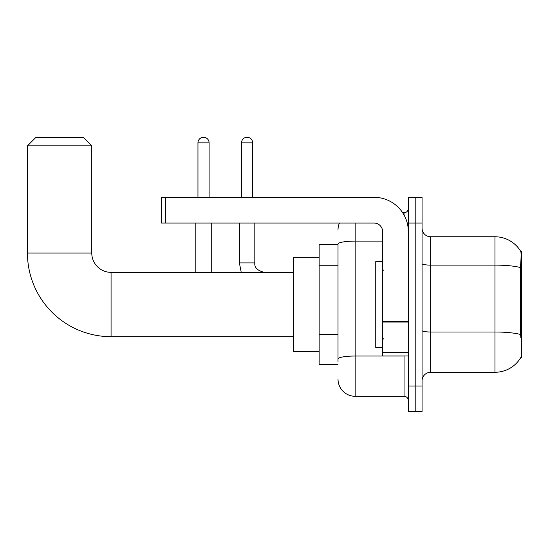 <?xml version="1.0" encoding="UTF-8"?>
<svg xmlns="http://www.w3.org/2000/svg" width="549" height="549" viewBox="0 0 549 549"><rect width="100%" height="100%" fill="white"/><g stroke="black" fill="none" stroke-linecap="round" stroke-linejoin="round"><path stroke-width="0.82" d="M520.706 357.694L520.857 357.44A30.017 30.017 0 0 1 494.965 372.277A30.017 30.017 0 0 0 520.706 357.694L521.55 357.694L521.55 251.346L520.768 251.449A30.017 30.017 0 0 0 494.965 236.763A30.017 30.017 0 0 1 520.706 251.346A30.017 30.017 0 0 0 494.965 236.763L430.636 236.763A8.578 8.578 0 0 1 422.064 228.185A8.578 8.578 0 0 0 430.636 236.763L430.636 372.277A8.578 8.578 0 0 0 422.064 380.848M338.012 244.483L319.141 244.483L319.141 364.557L338.012 364.557M415.202 385.995L415.202 411.729L422.064 411.729L422.064 385.995L415.202 385.995L415.202 411.729L408.339 411.729L408.339 385.995L415.202 385.995L415.202 223.038L415.202 385.995M408.339 385.995L408.339 197.311L415.202 197.311L415.202 223.038L415.202 197.311L422.064 197.311L422.064 385.995M520.857 337.964L520.308 330.519L520.431 267.562C521.173 258.236 521.282 252.863 520.768 251.449A30.017 30.017 0 0 0 494.965 236.763L494.965 265.112L430.636 265.112A8.578 1.489 0 0 1 422.064 263.623M520.521 334.492A30.017 5.215 180 0 0 494.965 332.008L494.965 372.277L430.636 372.277M338.012 361.983L338.012 244.079A17.156 2.978 180 0 1 355.162 241.1L382.612 241.1M355.162 223.038L355.162 396.289L404.05 396.289L404.05 355.978M402.685 212.751L404.05 212.751A4.289 4.289 0 0 0 408.339 208.462M408.339 400.578A4.289 4.289 0 0 0 404.05 396.289M338.012 229.901A17.156 17.156 0 0 1 339.44 223.038M355.162 396.289A17.156 17.156 0 0 1 338.012 379.133M382.612 261.633L375.749 261.633L375.749 347.4L382.612 347.4M293.413 336.681L111.07 336.681A83.62 83.62 0 0 1 27.45 253.062L27.45 145.849L36.028 137.271L83.201 137.271L91.772 145.849L27.45 145.849M111.07 336.681L111.07 272.359A19.297 19.297 0 0 1 91.772 253.062L91.772 145.849M319.141 257.344L293.413 257.344L293.413 351.689L319.141 351.689M197.956 197.311L197.956 142.85A5.572 5.572 0 0 1 203.528 137.271A5.572 5.572 0 0 1 209.1 142.85L209.1 197.311M211.248 272.359L211.248 223.038M195.808 272.359L195.808 223.038M241.526 197.311L241.526 142.85A5.572 5.572 0 0 1 247.098 137.271A5.572 5.572 0 0 1 252.67 142.85L252.67 197.311M239.378 223.038L239.378 262.923L254.818 262.923L254.818 223.038M408.339 355.978L382.612 355.978L382.612 321.295L408.339 321.295M408.339 231.616A34.306 34.306 0 0 0 374.034 197.311L165.62 197.311L165.62 223.038L374.034 223.038A8.578 8.578 0 0 1 382.612 231.616L382.612 321.295M165.62 223.038L161.331 223.038L161.331 197.311L165.62 197.311M521.55 270.479L520.308 270.479M521.55 330.519L520.308 330.519M338.012 265.743L319.141 265.743M338.012 334.355L319.141 334.355M520.431 267.562A30.017 5.215 180 0 0 494.965 265.112L494.965 332.008L430.636 332.008A8.578 1.489 -0 0 1 422.064 330.519M422.064 223.038L408.339 223.038M405.539 355.978A4.289 0.748 0 0 1 404.05 356.026L355.162 356.026A17.156 2.978 180 0 0 338.012 359.005M404.05 215.009L404.05 212.751M27.45 253.062L91.772 253.062M197.956 142.85L209.1 142.85M241.526 142.85L252.67 142.85M408.339 322.043L382.612 322.043M382.612 352.437L408.339 352.437M383.463 270.211L382.612 269.353M383.463 338.822L382.612 339.68M293.413 272.359L111.07 272.359M239.378 262.923L241.237 272.359M254.818 262.923C254.297 267.5 257.44 270.643 264.254 272.359C257.44 270.643 254.297 267.5 254.818 262.923C254.297 267.5 257.44 270.643 264.254 272.359C257.44 270.643 254.297 267.5 254.818 262.923C254.297 267.5 257.44 270.643 264.254 272.359C257.44 270.643 254.297 267.5 254.818 262.923C254.297 267.5 257.44 270.643 264.254 272.359C257.44 270.643 254.297 267.5 254.818 262.923C254.297 267.5 257.44 270.643 264.254 272.359C257.44 270.643 254.297 267.5 254.818 262.923C254.297 267.5 257.44 270.643 264.254 272.359"/></g></svg>
